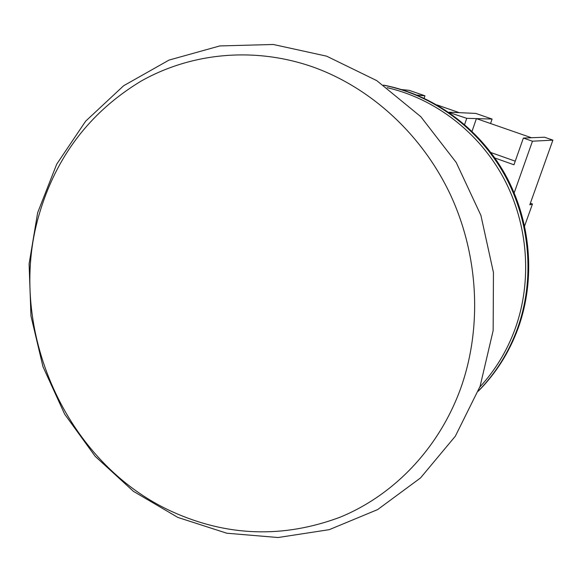 <?xml version="1.0" encoding="UTF-8"?>
<svg xmlns="http://www.w3.org/2000/svg" width="582" height="582" viewBox="0 0 582 582"><rect width="100%" height="100%" fill="white"/><g stroke="black" fill="none" stroke-linecap="round" stroke-linejoin="round"><path stroke-width="0.87" d="M478.259 391.206C495.9 373.498 509.199 352.488 518.162 328.168C535.855 279.12 531.104 221.044 505.067 174.222C478.826 127.502 432.826 94.408 383.502 85.118M530.348 203.256L532.457 204.02L524.644 225.867M472.046 131.277L476.396 118.612L531.439 137.738L523.378 138.058L532.457 141.215L514.175 192.868M523.378 138.058L513.964 164.786L494.904 158.02M464.625 124.504L466.735 118.328L449.042 112.479M466.735 118.328L492.096 119.063L475.792 113.417L449.137 112.202M417.076 95.106L424.94 95.797L409.117 90.319L401.696 89.584M531.439 137.738L544.512 137.221L552.9 140.131L532.457 141.215M552.9 140.131L529.795 204.82L532.457 204.02M437.046 104.935L459.293 112.668M515.237 161.17L490.924 152.557M424.132 98.22L424.94 95.797M490.553 123.53L492.096 119.063M311.857 66.603C253.374 46.473 190.743 52.955 140.757 81.305C89.723 112.297 55.763 157.002 38.87 215.42C6.024 328.728 65.562 463.367 172.141 511.665C227.089 536.517 282.954 538.415 339.735 517.347C393.73 495.34 439.024 448.431 460.813 388.019C482.26 327.513 478.731 255.724 450.497 194.883C421.979 134.166 370.181 87.06 311.857 66.603M479.815 387.03C495.275 370.298 507.053 350.866 515.172 328.75C532.406 280.895 528.281 224.39 503.706 178.223C478.913 132.158 435.016 98.634 387.146 87.678M383.691 85.248C432.877 94.924 478.593 128.222 504.616 174.964C530.435 221.815 535.069 279.767 517.413 328.728C508.603 352.67 495.58 373.418 478.346 390.988M480.034 386.441L455.335 436.202L420.502 477.953L377.638 509.585L329.252 529.664L278.08 537.521L226.798 533.221L177.859 517.434L133.402 491.317L95.193 456.346L64.682 414.195L42.988 366.733L30.955 315.931L29.1 263.872L37.648 212.706L56.694 164.197L85.692 121.129L123.653 85.721L169.049 60.077L219.8 45.934L273.293 44.479L326.618 56.163L376.75 80.622L420.801 116.691L456.208 162.458L480.907 215.391L493.449 272.507L493.158 330.54L480.114 386.222"/></g></svg>

